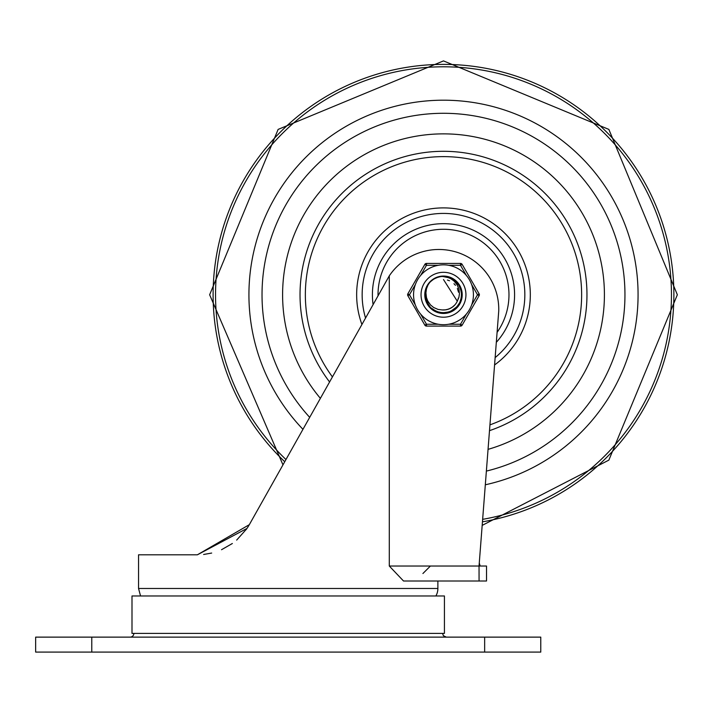 <?xml version="1.0" encoding="UTF-8"?>
<svg xmlns="http://www.w3.org/2000/svg" width="713" height="713" viewBox="0 0 713 713"><rect width="100%" height="100%" fill="white"/><g stroke="black" fill="none" stroke-linecap="round" stroke-linejoin="round"><path stroke-width="1.07" d="M130.131 637.128A3.743 3.743 0 0 0 133.866 633.385M91.772 637.128L35.65 637.128L35.65 652.092L540.775 652.092L540.775 637.128L91.772 637.128L91.772 652.092M389.289 566.033L389.289 275.833A59.865 59.865 0 0 1 498.735 311.064L479.038 566.033L479.065 581.006L479.038 566.033L389.289 566.033L403.522 581.006L479.065 581.006L437.88 581.006L437.88 588.483A14.964 14.964 0 0 1 435.875 595.97M479.27 563.029L480.17 566.033M389.289 275.833L249.327 524.67L197.367 554.812L246.983 528.44M249.327 524.67L248.035 526.818M246.698 528.859L236.671 540.097M232.367 543.502L221.529 549.714M211.681 553.056L203.624 554.482M437.88 581.006L422.916 581.006M197.367 554.812L138.545 554.812L138.545 588.483L140.55 595.97M246.217 529.554L248.017 526.854M479.065 581.006L486.524 581.006L486.524 566.033L479.065 566.033M131.994 595.97L444.431 595.97L444.431 633.385L131.994 633.385L131.994 595.97M443.495 113.287A181.476 181.476 0 0 1 486.373 471.097A181.476 181.476 0 0 0 443.495 113.287A181.476 181.476 0 0 0 309.638 417.292A181.476 181.476 0 0 1 443.495 113.287M302.909 429.271A194.569 194.569 0 0 1 443.495 100.194A194.569 194.569 0 0 1 485.312 484.787M320.324 398.273A160.888 160.888 0 0 1 443.495 133.866A160.888 160.888 0 0 1 488.048 449.359M443.495 223.668A71.095 71.095 0 0 1 496.319 342.338A71.095 71.095 0 0 0 443.495 223.668A71.095 71.095 0 0 0 373.059 304.38A71.095 71.095 0 0 1 443.495 223.668M436.632 277.66L441.053 276.466L446.801 276.635M461.881 296.002L461.329 299.407M461.757 297.205L461.694 297.66M457.978 283.364L455.643 280.904M461.552 291.082L461.641 291.528M425.804 299.915L425.26 297.401M436.356 277.776L438.486 277.027M436.909 277.553L438.023 277.161M447.684 276.813L446.525 276.582M455.75 280.993L457.015 282.241M460.972 288.917L461.356 290.218M461.712 297.571L461.525 298.587M458.156 305.93L457.505 306.733M451.035 311.581L449.386 312.223M442.087 313.141L440.589 312.962M433.477 310.235L432.033 309.192M427.301 303.569L426.704 302.365M425.064 294.763L425.153 292.99M427.31 285.958L428.041 284.719M433.477 279.291L434.77 278.533M442.087 276.386L443.13 276.341M441.953 276.394L445.277 276.421M454.644 280.093L457.532 282.776L459.867 286.305M461.748 297.276L461.177 300.021L458.406 305.592M450.063 311.982L446.267 312.98M439.217 312.686L438.468 312.49M425.064 294.46L425.287 291.929M435.322 278.248L436.65 277.651M446.846 276.644L447.488 276.769M454.484 279.968L457.416 282.687M459.332 285.334L461.044 289.148M461.275 299.612L458.78 305.102L456.962 307.339M447.247 312.802L443.13 313.221L439.146 312.668M430.349 307.686L427.8 304.478L425.911 300.28M425.554 290.556L426.811 286.867L428.959 283.435M457.069 301.67L458.887 297.446L459.448 293.783L458.967 289.255L457.167 284.888L454.029 281.029L450.866 278.712L446.784 277.027L442.247 276.377L451.98 278.4L458.762 284.442L461.837 292.99L460.455 301.973L454.947 309.201L446.659 312.918L437.604 312.223L429.77 307.062M425.732 299.683L425.349 298.007M425.492 290.806L426.258 288.239M429.903 282.312L430.875 281.332M434.333 278.774L438.397 277.054M447.969 276.885L450.019 277.526M460.937 288.81L461.498 290.806M461.659 297.865L461.195 299.879M457.969 306.162L456.596 307.722M450.768 311.697L441.053 313.034L439.021 312.642M433.228 310.066L431.017 308.328M427.167 303.301L426.312 301.412M427.452 285.69L428.575 283.952M433.736 279.131L435.286 278.266M442.39 276.368L443.424 276.332M432.738 309.727L435.135 311.189L444.003 313.185L452.746 310.699L459.234 304.344L461.899 295.663L460.09 286.76L454.252 279.799L445.794 276.475L443.495 276.332L450.634 277.776L457.889 283.248L461.641 291.528L460.981 300.592L456.07 308.239L448.103 312.606L439.021 312.642L431.017 308.328L426.053 300.717L425.331 291.662L428.192 284.487L426.49 288.729L425.919 292.856L426.445 297.508L427.693 300.868L430.527 304.941L433.629 307.49L438.067 309.424L442.042 309.923A15.231 15.231 0 0 0 457.354 301.082L456.739 302.285M454.841 280.245L456.917 282.134M460.402 287.428L461.32 290.084M458.842 304.968L451.436 311.394L442.523 313.167L440.465 312.936M434.484 310.841L432.149 309.282M427.898 304.585L426.588 302.098M425.1 295.94L425.135 293.123M426.775 287.009L428.148 284.558M432.515 279.959L434.894 278.462M440.919 276.51L442.684 276.35M447.541 276.787L451.846 278.337M460.785 288.391L461.819 292.847M461.73 297.428L460.509 301.84M458.236 305.815L449.52 312.178L440.465 312.945L432.149 309.282L430.073 307.383M427.372 303.693L425.67 299.442M425.064 294.897L425.599 290.351M427.239 286.082L429.422 282.865M433.361 279.371L436.819 277.589M429.378 306.617L425.162 296.67L426.481 287.687L427.755 285.182M430.599 281.59L433.656 279.184M438.459 277.036L442.292 276.377M443.495 276.332L451.186 278.017L458.254 283.721L461.73 292.116L460.776 301.153L455.625 308.631L447.523 312.749L438.442 312.481L430.59 307.918L425.866 300.146L425.438 291.073L428.192 284.496A18.431 18.431 0 0 1 442.247 276.377M434.85 278.489L438.789 276.947M445.09 309.905L448.504 309.148M452.149 307.294L454.769 305.004M442.167 309.932L445.661 309.834M449.573 308.729L452.603 306.973M446.784 309.629L450.09 308.488M453.495 306.251L454.145 305.645M448.441 309.166L451.596 307.659M457.291 301.207L443.495 279.532M457.942 299.576L458.343 298.168M458.486 292.089L457.372 288.471M455.384 285.253L454.413 284.139M451.525 307.704L452.274 307.205M443.147 309.986L443.798 309.995M456.088 303.328L456.445 302.784M447.746 309.389L448.976 308.97M454.618 305.164L455.072 304.656M448.219 309.246L449.163 308.898M454.582 305.209L455.233 304.469M457.915 299.665L458.361 298.052M458.512 292.214L458.058 290.298M455.455 285.334L453.976 283.712M449.502 280.77L447.416 280.049M421.044 294.763A22.451 22.451 0 0 1 454.716 275.316A22.451 22.451 0 0 1 454.716 314.201A22.451 22.451 0 0 1 421.044 294.763A22.451 22.451 0 0 1 460.66 280.289A22.451 22.451 0 0 1 451.195 315.85A22.451 22.451 0 0 1 421.044 294.763A22.451 22.451 0 0 1 460.66 280.289A22.451 22.451 0 0 1 451.195 315.85A22.451 22.451 0 0 1 421.044 294.763M424.788 294.763A18.707 18.707 0 0 0 452.844 310.966A18.707 18.707 0 0 0 452.844 278.56A18.707 18.707 0 0 0 424.788 294.763M438.228 324.228L426.481 324.228L424.859 325.164L407.854 295.699A1.872 1.872 0 0 1 407.854 293.827L424.859 264.363L407.854 293.827L409.467 294.763L415.34 284.594M420.608 275.468L426.481 265.298L426.481 263.427L460.509 263.427L426.481 263.427A1.872 1.872 0 0 0 424.859 264.363L426.481 265.298L438.228 265.298M466.373 314.059L460.509 324.228L460.509 326.099L426.481 326.099L460.509 326.099A1.872 1.872 0 0 0 462.131 325.164L479.136 295.699L477.523 294.763L471.65 304.932M448.762 265.298L460.509 265.298L462.131 264.363L479.136 293.827A1.872 1.872 0 0 1 479.136 295.699M466.373 275.468A29.937 29.937 0 0 0 413.558 294.763A29.937 29.937 0 0 0 453.771 322.882A29.937 29.937 0 0 0 466.373 275.468A29.937 29.937 0 0 0 413.558 294.763A29.937 29.937 0 0 0 453.771 322.882A29.937 29.937 0 0 0 466.373 275.468L460.509 265.298L460.509 263.427A1.872 1.872 0 0 1 462.131 264.363M426.481 326.099A1.872 1.872 0 0 1 424.859 325.164A1.872 1.872 0 0 0 426.481 326.099L426.481 324.228L420.608 314.059M484.653 652.092L484.653 637.128M437.88 588.483L138.545 588.483M284.701 461.685A230.388 230.388 0 0 1 314.005 104.214A230.388 230.388 0 0 1 657.154 208.579A230.388 230.388 0 0 1 482.451 521.827M285.931 459.502A227.964 227.964 0 0 1 443.495 66.799A227.964 227.964 0 0 1 670.612 275.111A227.964 227.964 0 0 1 482.648 519.34M329.522 381.892A143.465 143.465 0 0 1 443.495 151.299A143.465 143.465 0 0 1 489.501 430.652M332.365 376.82A138.135 138.135 0 0 1 372.667 176.164A138.135 138.135 0 0 1 568.439 235.843A138.135 138.135 0 0 1 489.947 424.859M365.493 317.838A81.344 81.344 0 0 1 443.495 213.419A81.344 81.344 0 0 1 495.143 357.605M361.856 324.317A86.817 86.817 0 0 1 518.182 250.495A86.817 86.817 0 0 1 494.572 364.967M378.024 295.538A65.48 65.48 0 0 1 462.853 232.206A65.48 65.48 0 0 1 497.086 332.383M415.34 304.932L409.467 294.763L407.854 295.699M462.131 325.164L460.509 324.228L448.762 324.228M471.65 284.594L477.523 294.763L479.136 293.827M442.559 633.385L443.361 635.702L446.302 637.128M422.916 573.519L430.402 566.033M482.175 525.392L608.857 460.126L677.35 294.763L608.857 129.401L443.495 60.908L278.132 129.401L209.64 294.763L282.945 464.814"/></g></svg>
